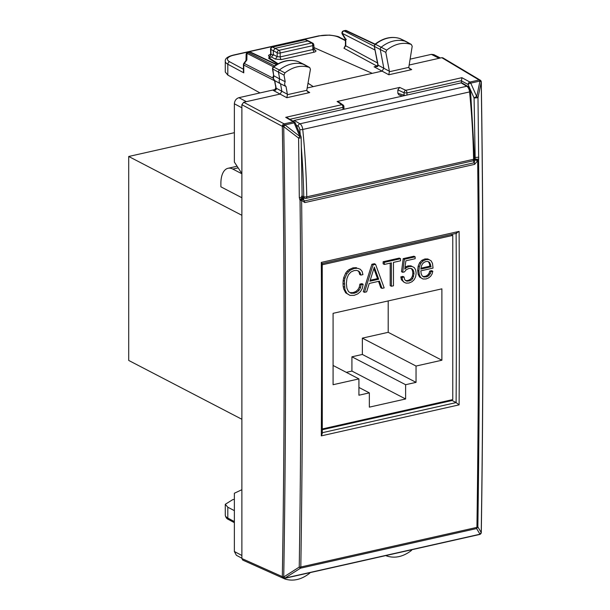 <?xml version="1.0" encoding="UTF-8"?>
<svg xmlns="http://www.w3.org/2000/svg" width="610" height="610" viewBox="0 0 610 610"><rect width="100%" height="100%" fill="white"/><g stroke="black" fill="none" stroke-linecap="round" stroke-linejoin="round"><path stroke-width="0.91" d="M301.851 195.871L303.757 196.679A2.173 1.746 113 0 0 304.718 198.265M301.271 146.492A486.216 251.137 -102.7 0 1 303.757 196.679A2.173 0.686 -1.1 0 0 306.769 196.824L473.589 159.286A2.173 1.121 77.3 0 1 472.872 160.849A2.173 2.173 0 0 0 474.565 158.691A2.173 0.686 178.9 0 1 473.589 159.286A488.381 252.258 -102.7 0 0 469.578 91.919A5.429 2.806 -102.7 0 0 466.772 86.262L461.099 82.884L294.272 120.429L293.097 121.184M300.272 134.863A486.216 251.137 -102.7 0 0 299.769 129.617A2.173 0.435 174.4 0 0 302.758 129.465A5.429 2.806 -102.7 0 0 299.952 123.8L466.772 86.262A2.173 1.67 120.7 0 1 467.832 86.406C468.831 86.574 469.738 88.252 470.562 91.454A2.173 0.435 174.4 0 1 469.578 91.919L302.758 129.465A488.381 252.258 -102.7 0 1 306.769 196.824A2.173 1.121 77.3 0 1 306.052 198.395L472.872 160.849M462.166 83.036L461.099 82.884M363.141 284.29L361.951 283.665L359.9 284.13L361.089 284.748L360.464 287.836L359.046 290.352L356.934 292.175L354.219 293.242L350.941 293.235L348.485 291.595L346.907 288.332L346.373 283.558L346.907 278.617L348.455 274.759L350.88 272.045L354.158 270.565L356.743 270.405L358.794 271.153L360.213 272.746L360.868 275.079L362.919 274.622L362.165 271.458L360.365 269.307L357.658 268.286L354.158 268.469L350.056 270.314L346.907 273.654L344.917 278.282L344.383 281.058L344.917 289.628L346.876 293.44L349.995 295.4L354.097 295.362L357.719 293.913L360.495 291.549L362.325 288.301L363.141 284.29L361.089 284.748M359.9 284.13L359.267 287.211L360.464 287.836M359.267 287.211L357.849 289.727L359.046 290.352M357.849 289.727L355.737 291.557L356.934 292.175M355.737 291.557L353.03 292.625L354.219 293.242M353.03 292.625L350.018 292.617M357.841 270.81L360.213 272.746M359.015 272.129L359.679 274.462L360.868 275.079M357.658 268.286L360.365 269.307M356.461 267.668L352.961 267.851L354.158 268.469M352.961 267.851L348.867 269.696L350.056 270.314M348.867 269.696L347.166 271.175L348.356 271.801M347.166 271.175L345.71 273.028L346.907 273.654M345.71 273.028L343.727 277.664L344.917 278.282M343.727 277.664L343.194 280.44L344.383 281.058M343.194 280.44L343.034 283.452L344.231 284.077M343.034 283.452L343.194 286.471L344.383 287.089M343.194 286.471L343.727 289.01L344.917 289.628M343.727 289.01L345.679 292.823L346.876 293.44M345.679 292.823L349.995 295.4M375.562 264.328L374.372 263.711L371.879 264.267L363.27 291.702L364.467 292.32L366.64 291.832L369.225 283.452L379.443 281.149L381.99 288.377L384.17 287.889L375.562 264.328L373.068 264.892L364.467 292.32M371.879 264.267L373.068 264.892M369.919 281.202L374.304 267.096L378.711 279.22L369.919 281.202M378.535 281.355L380.8 287.76L381.99 288.377M373.854 268.53L377.521 278.602L378.711 279.22M377.521 278.602L370.217 280.249M390.194 263.131L390.194 285.64L391.384 286.265L393.465 285.793L393.465 262.392L400.526 260.805L400.526 258.709L384.323 262.353L384.323 264.45L391.384 262.857L391.384 286.265M400.526 258.709L399.337 258.091L383.133 261.736L383.133 263.825L384.323 264.45M383.133 261.736L384.323 262.353M404.064 277.031L402.867 276.406L400.816 276.871L402.013 277.489L402.577 280.341L404.026 282.247L406.176 283.147L409.013 283.01L411.971 281.736L414.213 279.639L415.662 276.726L416.165 273.135L415.662 269.879L414.274 267.599L412.101 266.463L409.295 266.486L406.679 267.5L404.788 269.101L405.856 260.805L415.158 258.716L415.158 256.84L404.377 259.265L402.707 272.296L404.438 271.908L406.268 269.689L408.944 268.446L411.056 268.43L412.665 269.346L413.641 271.145L414.022 273.722L412.695 278.633L411.125 280.226L407.022 281.218L405.482 280.501L404.468 279.098L404.064 277.031L402.013 277.489M400.816 276.871L401.388 279.723L402.577 280.341M401.388 279.723L404.026 282.247M409.295 266.486L408.098 265.868L410.904 265.838L412.101 266.463M408.098 265.868L405.482 266.883L406.679 267.5M405.482 266.883L405.025 267.271M404.377 259.265L403.179 258.64L413.961 256.215L415.158 256.84M403.179 258.64L401.51 271.679L402.707 272.296M410.957 268.43L412.665 269.346M411.475 268.728L412.451 270.527L413.641 271.145M412.451 270.527L412.825 273.105L414.022 273.722M412.825 273.105L412.482 275.842L413.671 276.46M412.482 275.842L411.506 278.007L412.695 278.633M411.506 278.007L409.928 279.609L411.125 280.226M409.928 279.609L407.876 280.493L409.074 281.111M407.876 280.493L405.833 280.6L407.022 281.218M405.833 280.6L405.406 280.402M420.831 270.84L433.031 268.095L432.528 263.528L431.171 260.889L428.967 259.578L426.062 259.593L423.035 260.95L420.801 263.329L419.352 266.745L418.879 270.962L419.352 274.935L420.77 277.634L423.004 279.006L426.001 278.968L428.586 277.931L430.637 276.261L432.086 273.981L432.81 271.267L430.919 271.694L430.355 273.631L427.892 276.383L423.95 277.092L422.28 276.01L421.213 273.981L420.831 270.84M420.831 269.109L421.304 266.303L422.379 264.038L423.98 262.407L426.032 261.484L428.022 261.492L429.592 262.384L431.079 266.799L420.831 269.109M426.062 259.593L424.873 258.975L427.77 258.96L428.967 259.578M424.873 258.975L421.845 260.333L423.035 260.95M421.845 260.333L419.604 262.712L420.801 263.329M419.604 262.712L418.155 266.12L419.352 266.745M418.155 266.12L417.682 270.344L418.879 270.962M417.682 270.344L418.155 274.317L419.352 274.935M418.155 274.317L419.573 277.009L420.77 277.634M419.573 277.009L423.004 279.006M430.919 271.694L429.73 271.076L431.621 270.649L432.81 271.267M429.73 271.076L429.158 273.013L430.355 273.631M429.158 273.013L428.121 274.591L429.31 275.209M428.121 274.591L426.703 275.758L427.892 276.383M426.703 275.758L424.934 276.444L426.131 277.062M424.934 276.444L422.989 276.467M427.93 261.492L429.592 262.384M428.403 261.759L429.409 263.589L430.607 264.214M429.409 263.589L429.882 266.181L431.079 266.799M429.882 266.181L420.984 268.179M322.293 264.763L452.765 235.399L452.765 399.596L322.316 428.952M405.62 384.712L405.62 398.986L369.347 407.152L369.347 392.87L358.924 395.219L358.924 378.901L333.083 384.712L333.083 313.327L441.884 288.843L441.884 360.228L416.043 366.046L416.043 382.363L405.62 384.712L351.924 356.804L351.924 371.078L346.312 372.344M241.88 419.268L128.71 360.441L128.71 156.473L234.37 132.69M241.88 215.292L128.71 156.473M452.765 235.399L451.118 234.545M241.88 197.739L220.889 186.828L220.889 183.259A21.708 11.209 -102.7 0 1 228.048 168.284A21.708 11.209 -102.7 0 1 232.814 169.061L241.88 173.774M416.043 366.046L362.355 338.138L362.355 354.456L351.924 356.804M416.043 382.363L362.355 354.456M441.884 360.228L388.196 332.32L362.355 338.138M388.196 300.921L388.196 332.32M358.924 378.901L333.083 365.466M369.347 392.87L358.924 387.449M405.62 398.986L351.924 371.078M234.37 510.654L227.804 507.215L225.281 504.302L232.616 499.712L234.37 499.315M386.077 555.519L386.671 555.969C394.861 558.607 403.073 556.808 411.308 550.563L411.994 549.686M241.88 558.203L236.375 555.291L234.37 551.509L234.37 493.238L241.88 489.708L241.88 173.553L234.37 162.069L234.37 103.799C234.644 100.642 236.154 98.599 238.906 97.676L275.567 89.426M402.63 96.044L398.902 94.924L397.857 93.315L397.857 89.861L399.68 87.421L405.795 90.303A2.173 1.578 115.3 0 0 404.064 92.789L406.954 92.949A2.173 1.121 -102.7 0 0 405.795 90.303L461.884 77.683L469.921 82.06A2.173 1.662 118.6 0 0 468.099 84.5A2.173 0.618 -23.9 0 1 470.76 83.128A2.173 1.121 -102.7 0 0 469.921 82.06L479.132 79.986A2.173 1.716 120.8 0 1 480.215 80.146A2.173 2.173 0 0 1 481.107 81.183A2.173 0.656 157.6 0 0 479.963 81.054L476.745 96.632L470.76 83.128L479.963 81.054A2.173 1.121 -102.7 0 0 479.132 79.986L441.792 57.683L442.86 57.836L480.215 80.146M338.253 101.695L337.109 101.496L399.68 87.421M273.379 90.463C275.628 90.532 276.551 89.769 276.147 88.175L275.804 87.748L274.576 90.333L273.379 90.463L280.074 94.077L281.85 91.256L280.531 83.776L286.037 86.506L287.44 94.672L286.83 97.714L280.074 94.077L243.687 102.266L284.123 123.868A2.173 1.655 118.1 0 0 282.308 126.316L283.734 126.636L284.977 124.989A2.173 0.618 155.8 0 0 282.331 126.369C284.779 277.664 284.779 427.755 282.331 576.648L241.88 558.546L242.757 560.102M298.176 61.602L309.552 67.474C301.363 64.835 293.143 66.635 284.916 72.88L284.024 75.114L285.19 81.687L279.677 78.957L278.518 72.384A2.173 1.7 -62.5 0 1 279.479 69.959A32.559 25.559 -62.5 0 1 304.253 64.53A2.173 1.7 -62.5 0 1 304.382 64.584A2.173 1.7 -62.5 0 1 304.451 64.622L309.735 67.557L310.421 69.326L306.784 90.318L307.981 92.019L309.72 92.567L286.83 97.714M378.169 65.59L377.803 64.767L378.169 65.59L377.529 66.589L374.09 66.81L382.066 71.126L307.15 87.985M346.404 39.307L345.763 39.215L345.763 45.803L345.428 45.407L343.971 48.266L345.763 45.803L377.468 62.929M307.989 83.181L313.258 86.612L307.974 83.265M277.642 64.027L268.774 58.407L268.774 57.645L271.496 57.027L273.303 54.58L277.184 56.654L280.188 56.905A2.173 1.121 -102.7 0 0 281.37 59.559L314.013 52.216C316.071 51.644 316.483 50.943 315.256 50.119L313.875 49.387M268.774 57.645L278.145 63.753M313.807 47.511L372.23 73.337M406.222 41.587L411.308 44.438C403.073 41.899 394.861 43.79 386.671 50.119L385.802 52.369L389.401 71.263L388.829 74.763L382.066 71.126L383.842 68.274L380.289 49.639A2.173 1.7 117.5 0 1 381.235 47.206A32.559 25.559 117.5 0 1 406.008 41.488A2.173 1.7 117.5 0 1 406.153 41.549A2.173 1.7 117.5 0 1 406.222 41.587A2.173 1.7 117.5 0 1 406.42 41.716M400.366 38.758A1.982 1.555 117.5 0 0 400.236 38.682A1.982 1.555 117.5 0 0 400.099 38.628L411.308 44.438L412.2 46.268L408.784 67.367L409.981 69.06L411.719 69.609L388.829 74.763M310.147 572.607L309.552 573.324C301.363 579.653 293.143 581.543 284.916 579.004L284.214 578.417M259.99 92.933L227.804 75.06L225.281 72.01L225.281 61.236A16.279 5.566 -0 0 0 227.804 64.218L227.804 75.06M343.674 106.376L342.957 107.352A2.173 1.121 -102.7 0 0 341.791 104.706L285.709 117.333L293.334 121.802L284.123 123.868A2.173 1.121 77.3 0 1 284.962 124.943L299.846 136.442L298.595 138.089L283.734 126.636C286.174 277.954 286.174 428.075 283.734 576.991L299.236 567.094L300.486 568.184A2.173 1.121 -102.7 0 0 300.814 567.003L476.928 527.368A2.173 1.121 77.3 0 1 476.601 528.55L477.851 526.895L481.237 532.545A2.173 0.785 0.9 0 0 481.29 532.37C483.547 383.499 483.547 233.386 481.29 82.022A2.173 2.173 0 0 0 481.13 81.229A2.173 0.656 157.6 0 0 479.986 81.099A2.173 1.167 -168.2 0 1 481.237 82.19A2.173 0.694 -0.9 0 0 481.29 82.022M376.202 66.52L374.09 66.81L377.071 66.139A2.173 1.723 118.4 0 0 377.148 66.124M243.428 71.256L243.764 72.834L243.764 65.049L274.591 80.749M270.52 57.248L269.14 56.478A2.173 1.738 119.3 0 0 271 54.054L270.68 53.619L270.192 54.793L270.939 54.542M343.933 106.727L343.933 109.121A2.173 0.74 180 0 1 343.895 109.259M405.299 95.442A2.173 0.74 180 0 1 404.064 95.175A2.173 1.655 106.7 0 0 404.148 95.701M275.812 87.748L274.843 80.68L280.531 83.776C279.067 82.693 278.785 81.084 279.677 78.957L273.997 75.861C273.097 77.981 273.379 79.59 274.851 80.68L274.843 80.68C272.967 78.385 272.586 76.662 273.692 75.487L272.83 69.281A1.982 1.555 -62.5 0 1 273.715 67.069L284.916 72.88M377.529 66.589L378.07 65.735M377.834 65.194L375.951 66.581M343.598 30.843L344.093 30.904A2.173 1.738 117 0 0 342.279 33.352A2.173 1.037 149.3 0 0 342.248 34.061L345.428 39.421L345.428 45.407M245.998 60.459L246.135 54.465A2.173 1.449 1.3 0 1 246.997 53.344L273.448 66.818M246.066 60.375L246.844 60.032L246.997 53.344A2.173 1.738 117 0 1 248.285 52.46L249.78 52.124A2.173 1.7 -64.8 0 1 250.725 52.216A2.173 2.173 0 0 0 249.315 52.063M270.68 53.649L270.55 49.143A2.173 2.173 0 0 1 272.258 46.962L278.999 50.325L311.634 42.982L307.76 40.969L275.118 48.312L273.303 50.76L273.303 54.58M273.676 75.564L272.495 68.884L272.693 67.626L273.715 67.069A32.376 25.414 117.5 0 1 298.343 61.663A1.982 1.555 -62.5 0 1 298.465 61.717A1.982 1.555 -62.5 0 1 298.58 61.778M273.204 67.016C281.553 60.703 289.902 58.911 298.267 61.633L304.382 64.584M272.495 68.884L284.024 75.114M272.243 46.962L304.611 39.68A2.173 1.121 77.3 0 1 305.069 39.741L308.759 41.076M399.908 38.56L400.007 38.59C391.612 35.975 383.263 37.866 374.959 44.248L375.47 44.309A1.982 1.555 117.5 0 0 374.609 46.535L385.802 52.369M377.659 62.556A2.173 0.953 169.2 0 1 377.323 62.159L374.273 46.139L378.139 65.194L389.401 71.263M345.13 30.5L345.13 30.5A2.173 1.121 77.3 0 1 345.588 30.569A2.173 1.7 -64.8 0 1 346.533 30.652A2.173 2.173 0 0 0 345.13 30.5L343.636 30.835M246.135 54.465A2.173 2.173 0 0 1 247.828 52.399L274.675 65.91M247.828 52.399L249.322 52.063A2.173 1.121 77.3 0 1 249.78 52.124L276.475 64.713M406.153 41.549L400.099 38.628A32.376 25.414 117.5 0 0 375.47 44.309L386.671 50.119M286.037 86.506C284.573 85.423 284.29 83.814 285.19 81.694M451.156 399.962L456.112 402.592A8953 4624.38 -102.7 0 0 456.12 233.416M241.88 489.708L241.88 558.546M243.687 102.266L241.88 104.714L241.88 173.553M433.847 54.641L431.369 54.366L410.088 59.155M441.792 57.683L409.127 65.034M322.293 432.711L456.112 402.592L459.109 404.865L321.302 435.875L322.286 433.55L322.248 263.543M321.302 435.875A8955.174 4625.5 -102.7 0 0 321.302 262.399L321.92 263.436M459.109 404.865A8955.174 4625.5 -102.7 0 0 459.109 231.388L456.105 233.233M242.772 560.102L283.208 578.227A2.173 1.693 -65.9 0 0 284.123 578.303A2.173 1.121 -102.7 0 0 284.573 578.364A2.173 1.121 -102.7 0 0 284.962 578.105L479.963 534.215A2.173 1.731 37 0 0 480.832 533.666A2.173 2.173 0 0 1 479.574 534.482A2.173 1.121 -102.7 0 0 479.963 534.215L481.237 532.545A8940.8 4432.771 78 0 0 481.237 82.19L477.988 97.714L476.745 96.632A2.173 0.618 156.1 0 0 474.084 98.004L475.19 159.118L474.366 159.637M480.832 533.666A2.173 1.731 37 0 0 480.84 533.659L480.855 533.643A2.173 1.731 37 0 1 479.986 534.192L476.601 528.55L300.486 568.184L284.977 578.074A2.173 1.693 -141.1 0 1 282.331 576.648A2.173 0.785 -179.1 0 0 283.734 576.991L284.962 578.105A2.173 1.693 -141.1 0 1 282.308 576.671A2.173 1.693 -65.9 0 0 283.208 578.227A2.173 2.173 0 0 0 284.573 578.364L479.574 534.482M301.523 196.489C302.194 197.152 301.454 197.518 299.304 197.587L300.051 200.469C301.401 323.483 301.127 445.689 299.236 567.094A2.173 0.785 0.9 0 0 300.814 567.003C302.705 445.59 302.979 323.369 301.63 200.347L300.051 200.469L302.43 198.921L302.095 198.067L303.262 198.364L302.499 197.365A2.173 1.708 119.7 0 1 301.935 197.388M461.259 82.861L461.884 77.683M461.259 80.779L468.099 84.5L474.084 98.004L477.988 97.714L478.675 159.24L475.19 159.118L474.214 162.756A2.173 1.121 -102.7 0 1 474.58 164.38L477.683 160.727C478.934 283.772 478.682 405.986 476.928 527.368A2.173 0.785 -179.2 0 0 477.851 526.895C479.605 405.528 479.849 283.322 478.606 160.285L478.675 159.24M478.606 160.285L477.683 160.727L475.327 160.011L478.606 160.285M302.469 199.02L302.461 198.982A2.173 1.067 -21.1 0 0 302.446 198.952L304.428 200.964L474.214 162.756L473.253 160.727M299.708 199.516L302.095 198.067L302.43 198.921A2.173 2.173 0 0 1 302.461 198.982A2.173 1.067 -21.1 0 1 301.63 200.347L304.794 202.589L303.262 198.364L304.367 198.12M299.304 197.587L298.595 138.089A2.173 0.702 -0.8 0 0 301.149 137.364A2.173 2.173 0 0 0 300.982 136.556A2.173 0.648 -22.7 0 0 299.846 136.442L294.165 122.869A2.173 0.648 -22.7 0 1 295.301 122.984A2.173 2.173 0 0 0 294.401 121.947A2.173 1.7 -59.6 0 0 293.334 121.802A2.173 1.121 -102.7 0 1 294.165 122.869L284.962 124.943A2.173 0.618 155.8 0 0 282.308 126.316L241.88 104.714M478.743 157.212L474.832 157.487L473.955 156.747M287.531 117.928L285.709 117.333M299.769 129.617A3.256 1.685 -102.7 0 0 298.084 126.224L296.185 125.096M294.272 120.429L299.952 123.8A2.173 1.67 120.7 0 0 298.084 126.224M238.159 167.857L232.814 169.061M386.427 555.855L385.848 555.573M227.804 507.215L227.804 518.05L234.37 521.596M225.281 515.069A16.279 5.566 -0 0 0 227.804 518.05A2.173 1.723 -61.6 0 0 228.613 519.567C226.767 518.874 225.662 517.371 225.281 515.069L225.281 504.279M337.109 101.496L341.791 104.706A2.173 1.777 124.4 0 1 342.988 104.943L338.283 101.71M287.409 94.245L276.147 88.175L275.659 85.27M306.784 90.318L287.44 94.672M309.72 92.567L306.921 90.905M343.971 48.266L377.071 66.139A2.173 1.121 77.3 0 0 377.094 66.154M338.649 37.248A14.106 4.827 -0 0 0 319.243 35.944A2.173 1.121 77.3 0 0 318.763 35.86L329.507 35.09C335.82 35.891 339.19 36.646 339.617 37.347A2.173 1.685 116.6 0 0 338.649 37.248L345.428 40.641M319.243 35.944L233.805 55.167A14.106 4.827 -0 0 0 229.642 61.785L243.428 69.227M269.14 56.478C268.003 55.685 268.446 55.014 270.459 54.465L270.459 54.465M271.496 57.027L275.362 59.101L281.37 59.559M408.784 67.367L389.439 71.721M411.719 69.609L408.921 67.954M397.857 89.861L404.064 92.789L404.064 95.175L397.857 93.315M293.379 120.894L292.815 121.024M229.642 61.785A2.173 1.723 -61.6 0 0 227.804 64.218L243.764 72.834M233.805 55.167A2.173 1.121 -102.7 0 0 233.333 55.091C227.583 56.585 224.907 58.629 225.281 61.236M315.256 50.119A2.173 1.7 118.1 0 1 314.264 50.012L314.241 50.005A2.173 1.7 118.1 0 0 314.257 50.012L313.807 45.026A2.173 0.74 180 0 1 312.831 45.643L280.188 52.986A2.173 0.74 180 0 1 277.184 52.773L270.863 49.463L271 54.054L273.204 55.289M314.013 52.216L312.831 49.562L313.448 48.495M313.807 45.026A2.173 2.173 0 0 0 312.64 43.096A2.173 1.7 -62.5 0 0 311.634 42.982A2.173 1.121 77.3 0 1 312.831 45.643L312.831 49.562L280.188 56.905L280.188 52.986A2.173 1.121 77.3 0 0 278.999 50.325A2.173 1.7 117.5 0 0 277.184 52.773L277.184 56.654L275.362 59.101M289.872 119.293L342.957 107.352L342.957 109.472M461.259 80.726L406.954 92.949L406.954 95.069M246.844 60.032L244.29 63.478L273.181 78.202M246.082 60.344L243.855 63.356L244.29 63.478A2.173 1.738 117 0 0 243.764 65.049A2.173 0.74 180 0 1 243.428 64.645L243.428 71.347M345.763 39.215L342.279 33.352L375.013 50.028M270.55 49.143A2.173 0.648 -1.6 0 0 270.863 49.463A2.173 1.754 -62.1 0 1 272.7 47.031L305.069 39.741A2.173 1.677 -65.6 0 1 305.984 39.818A2.173 2.173 0 0 0 304.596 39.68M374.837 44.362L345.588 30.569L344.093 30.904L374.296 46.291M322.309 429.722L452.185 400.495M234.37 551.509L241.88 555.489M234.37 103.799L241.88 107.772M246.41 101.656L238.906 97.676M439.07 58.301L431.369 54.366M459.109 231.388L321.302 262.399M481.29 532.37A2.173 2.173 0 0 1 480.855 533.643A2.173 1.731 37 0 0 481.13 532.957M474.58 164.38L304.794 202.589M302.56 197.35L304.725 198.273M304.71 198.265A2.173 2.173 0 0 0 306.052 198.395M470.562 91.454L474.565 158.691M467.832 86.406L462.174 83.044M237.099 166.248L228.048 168.284M386.542 555.916L385.84 555.573M234.37 522.678L228.613 519.567M284.779 578.951L283.513 578.341M343.933 106.742A2.173 2.173 0 0 0 342.988 104.943M339.617 37.347L345.428 40.252M318.763 35.86L233.333 55.091M275.323 84.881L274.546 80.482M243.855 63.356A2.173 2.173 0 0 0 243.428 64.645M308.683 41.045L305.984 39.818M377.803 64.767L377.323 62.159M343.651 30.835A2.173 2.173 0 0 0 342.248 34.069M250.725 52.216L276.81 64.507M312.64 43.096L308.759 41.084M374.273 46.147L374.967 44.248M346.533 30.652L375.112 44.133M440.42 57.996L433.84 54.633M456.722 233.279L322.286 263.535M300.982 136.556L295.301 122.984M302.163 198.166L301.149 137.364M287.44 117.875L294.401 121.947"/></g></svg>
